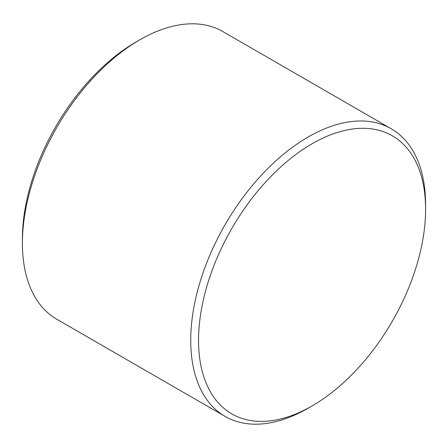 <?xml version="1.0" encoding="UTF-8"?>
<svg xmlns="http://www.w3.org/2000/svg" width="448" height="448" viewBox="0 0 448 448"><rect width="100%" height="100%" fill="white"/><g stroke="black" fill="none" stroke-linecap="round" stroke-linejoin="round"><path stroke-width="0.67" d="M425.6 209.311L425.6 204.792A166.079 95.889 120 0 0 391.205 128.761A166.079 95.889 120 0 0 263.222 173.253A166.079 95.889 120 0 0 190.725 340.39A166.079 95.889 120 0 0 225.126 416.422A166.079 95.889 120 0 0 308.162 408.195L312.077 405.933A160.546 92.691 -60 0 1 198.554 340.39A160.546 92.691 -60 0 1 312.077 143.769A160.546 92.691 -60 0 1 425.6 209.311A160.546 92.691 -60 0 1 312.077 405.933M225.126 416.422L56.795 319.239A166.079 95.889 -60 0 1 22.4 243.208A166.079 95.889 -60 0 1 139.838 39.805A166.079 95.889 -60 0 1 222.874 31.578L391.205 128.761M139.838 39.805L135.923 42.067A160.546 92.691 120 0 0 22.4 238.689L22.4 243.208"/></g></svg>
